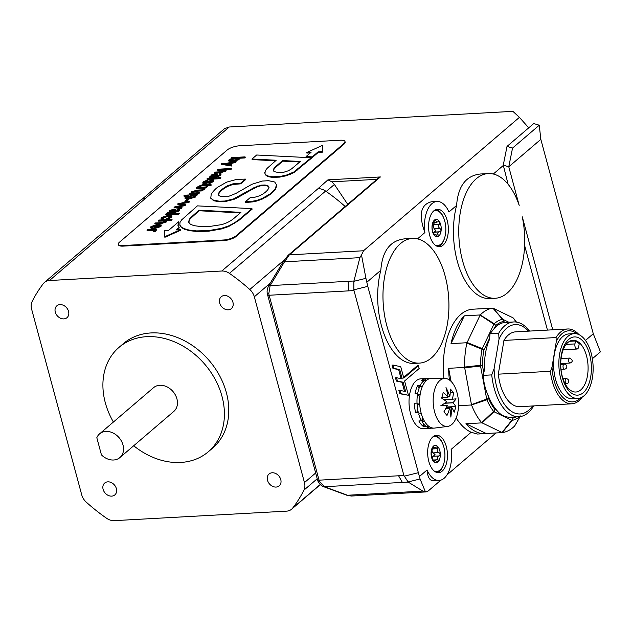 <?xml version="1.0" encoding="UTF-8"?>
<svg xmlns="http://www.w3.org/2000/svg" width="632" height="632" viewBox="0 0 632 632"><rect width="100%" height="100%" fill="white"/><g stroke="black" fill="none" stroke-linecap="round" stroke-linejoin="round"><path stroke-width="0.95" d="M166.177 220.726L166.256 221.998L160.749 223.728L154.974 224.044L154.824 223.475L160.591 223.159L166.097 221.429L166.034 220.141L171.47 219.841L172.078 219.328L158.822 220.055L158.213 220.576L163.514 220.284C165.418 220.165 165.995 220.521 165.244 221.35L161.381 222.63L155.433 222.954L154.824 223.475M166.745 221.145L166.019 220.157M165.537 221.042L158.371 221.145L158.213 220.576M165.616 220.718L165.244 221.35M171.47 219.841L171.627 220.418L172.078 219.328M171.627 220.418L166.627 220.694M179.362 213.095L166.097 213.821L165.497 214.343L178.753 213.616L179.362 213.095L178.903 214.185L178.753 213.616M178.903 214.185L165.647 214.92L165.497 214.343M173.516 209.54L174.55 209.8L172.939 211.704L170.079 211.333L170.537 210.622L173.516 209.54L173.674 210.108L170.324 211.578M174.479 210.164L173.674 210.108M178.327 210.108L177.608 209.484L178.461 209.745L177.971 210.464L173.942 211.649L175.822 209.453L175.965 210.282L174.171 208.979L169.645 210.575L169.66 211.87L167.63 212.518L174.116 212.123L178.967 210.417L179.646 209.39L178.256 208.939L177.608 209.484M179.646 209.39L179.117 210.985L174.274 212.692L174.116 212.123M174.274 212.692L169.905 212.937L169.755 212.36M169.905 212.937L167.78 213.087L167.63 212.518M169.574 211.894L169.155 211.507L169.313 212.083M175.965 210.282L174.795 211.602M188.494 199.025L188.652 199.601L186.1 201.782L185.002 201.837L184.844 201.268L185.95 201.205L188.494 199.025L187.388 199.088L184.844 201.268M186.1 201.782L185.95 201.205M192.294 195.272L194.743 195.762L194.316 196.473L189.055 198.006C186.772 198.203 185.911 197.863 186.48 196.979L192.294 195.272L192.444 195.849L186.393 197.792M194.68 196.078L192.444 195.849M186.14 197.532L186.48 196.979L186.63 197.547M195.217 194.632L184.544 195.217L183.936 195.738L188.897 195.462L185.413 197.081L184.915 197.911L188.273 198.566L195.201 196.52L195.272 195.122L197.342 194.474L195.217 194.632M196.718 195.012L196.868 195.58L197.342 194.474M196.868 195.58L195.786 195.659M195.43 195.699L195.359 197.089L188.423 199.143M195.904 196.094L195.272 195.122M187.309 199.159L185.065 198.48L184.915 197.911M186.969 196.149L184.094 196.307L183.936 195.738M204.081 187.04L196.939 187.435L196.331 187.957L201.877 187.649C203.717 187.562 204.239 187.909 203.425 188.676L202.975 189L204.049 188.944L204.902 187.933L204.823 188.992L204.175 187.538L206.206 186.882L204.081 187.04M205.582 187.42L205.74 187.988L206.364 187.459L206.206 186.882M205.74 187.988L204.934 188.052M204.823 188.992L204.199 189.513L204.049 188.944M204.199 189.513L203.133 189.576L202.975 189M203.717 188.375L202.027 188.218L201.877 187.649M203.82 188.036L203.425 188.676M202.027 188.218L196.489 188.526L196.331 187.957M213.837 180.088L213.308 181.732L208.908 183.454L208.75 182.885L213.15 181.163L213.837 180.088L212.447 179.709L204.879 182.703L203.899 182.427L204.365 181.668L208.205 179.812L203.512 181.597L202.761 182.782L204.389 183.248L211.862 180.27L212.652 180.491L212.21 181.163L208.75 182.885M212.502 180.863L207.557 182.972L207.399 182.403M207.557 182.972L204.547 183.825L202.912 183.359L202.761 182.782M207.549 180.365L207.699 180.942L208.205 179.812M207.699 180.942L204.152 182.64M225.592 169.882L225.671 171.146L220.165 172.884L214.398 173.2L214.24 172.631L220.015 172.307L225.521 170.577L225.458 169.297L230.893 168.997L231.502 168.475L218.238 169.21L217.637 169.724L222.938 169.431C224.834 169.321 225.411 169.676 224.668 170.498L220.805 171.778L214.848 172.109L214.24 172.631M226.169 170.292L225.442 169.313M224.96 170.19L217.787 170.3L217.637 169.724M225.039 169.874L224.668 170.498M230.893 168.997L231.043 169.566L231.502 168.475M231.043 169.566L226.051 169.842M240.326 212.881L199.08 210.764L198.922 210.195L240.95 212.352L235.309 217.171C231.644 220.615 227.062 223.096 221.563 224.629L208.837 226.588L201.252 226.612L194.008 225.663L190.406 224.257L188.439 221.903L189.995 218.285L198.922 210.195M199.08 210.764L190.145 218.854L188.597 222.48M251.947 208.623L252.105 209.192L238.627 220.615L228.642 226.532L221.508 228.934L208.663 231.201L196.718 231.47L189.205 230.641L184.212 229.171L181.226 227.378L179.812 224.976L181.068 226.809L184.054 228.594L189.055 230.072L196.56 230.901L208.513 230.633L221.358 228.365L228.492 225.956L234.053 223.112L238.477 220.047L251.947 208.623L197.413 205.874L181.589 219.928L179.93 222.543L179.883 225.245M179.812 224.976L179.923 225.395M253.227 201.837L247.562 202.335L245.572 202.295L245.413 201.727L249.964 201.663L256.774 200.423L261.964 198.574L269.43 194.308C270.867 193.503 272.866 191.551 275.433 188.455L276.611 184.212L276.856 185.342L275.592 189.023C273.024 192.12 271.017 194.071 269.588 194.877L262.114 199.143L256.924 200.992L253.227 201.837L253.069 201.26M269.027 187.593C268.774 186.369 267.289 185.697 264.555 185.571L261.103 185.721L260.945 185.152L264.405 185.002C267.131 185.121 268.624 185.8 268.869 187.025C268.892 190.074 263.749 193.479 262.88 193.992L259.412 195.841L255.233 197.121L250.296 197.547L245.413 201.727M261.103 185.721L257.801 186.566L250.383 190.374L250.233 189.805L254.183 187.554L260.945 185.152M250.383 190.374L236.4 198.306L233.706 199.451L233.548 198.883L250.233 189.805M233.706 199.451L225.032 201.608L219.478 201.782L219.32 201.205L224.873 201.031L233.548 198.883M219.478 201.782L213.608 200.715L210.661 197.958L213.45 200.139L219.32 201.205M276.856 185.342L274.707 182.008L268.639 180.705L262.351 181.036L251.773 184.323L235.847 193.471L227.694 196.726L221.01 196.639L218.877 195.557L218.585 193.353C219.857 190.896 222.788 188.391 227.378 185.855L232.608 183.936L237.04 183.288L240.523 183.272L240.673 183.841L245.556 179.662L245.406 179.093L236.581 179.425L226.746 182.095L218.301 186.867C216.571 187.783 214.216 190.121 211.246 193.89L210.764 198.258M240.523 183.272L245.406 179.093M240.673 183.841L232.766 184.505L227.528 186.432C222.938 188.968 220.007 191.464 218.735 193.929L218.577 195.114M310.352 152.912L306.891 153.102L306.733 152.533L311.078 152.288L306.062 156.57L312.248 156.87L318.157 151.822L322.486 151.569L322.375 145.407L306.733 152.533M322.486 151.569L322.375 145.407M322.636 152.146L318.307 152.391L318.157 151.822M318.307 152.391L312.398 157.439L312.248 156.87M312.398 157.439L306.22 157.147L306.062 156.57M180.507 229.693L180.657 230.261L164.857 237.3L164.707 236.731L180.507 229.693L176.162 229.93L179.117 227.402L177.932 225.387L178.651 221.777L168.641 230.348L164.312 230.585L164.707 236.731M178.809 222.353L178.082 225.964M179.267 227.97L179.117 227.402L179.267 227.97L177.039 229.882M273.996 171.588L273.174 169.755L274.612 167.535L282.551 160.575L300.366 161.468L291.557 168.878L288.35 170.766L284.037 172.165L278.404 172.536L273.996 171.588M299.75 162.005L282.709 161.144L274.77 168.104L273.332 170.332M282.709 161.144L282.551 160.575M311.189 157.755L311.339 158.324L293.967 172.576L286.328 175.759L279.668 177.118L273.293 177.347L273.135 176.77L279.51 176.549L286.178 175.19L293.809 172.007L311.189 157.755L256.679 155.006L251.986 159.027L276.216 160.244L267.146 168.325L265.25 170.798L264.95 173.681M286.328 175.759L286.178 175.19M273.293 177.347C269.035 177.15 266.38 176.21 265.329 174.511L264.863 173.168M264.705 172.591L265.171 173.942C266.23 175.633 268.884 176.581 273.135 176.77M275.592 160.781L252.136 159.604L251.986 159.027M238.043 159.051L232.758 160.583C230.467 160.789 229.613 160.441 230.206 159.556L235.989 157.858L238.469 158.348L238.043 159.051M229.858 160.117L230.206 159.556L230.111 160.378M238.406 158.664L236.147 158.427L230.364 160.125M233.88 157.487L231.849 157.558L231.225 158.095L232.615 158.055L229.14 159.667L228.642 160.489L231.999 161.144L238.935 159.098L239.054 157.684L244.45 157.392L245.058 156.87L233.88 157.487M244.45 157.392L244.608 157.96L245.216 157.439L245.058 156.87M244.608 157.96L239.52 158.245M239.157 158.276L239.086 159.675L232.157 161.721L228.8 161.065L228.642 160.489M239.631 158.672L238.999 157.708M231.905 164.897L225.885 163.87L235.309 161.982L236.036 161.358L224.715 163.664L221.958 163.198L221.295 163.775L231.241 165.458L231.905 164.897L231.399 166.034L231.241 165.458M231.399 166.034L221.445 164.344L221.295 163.775M235.309 161.982L235.46 162.558L236.194 161.934L236.036 161.358M235.46 162.558L227.512 164.146M214.998 174.045L216.033 174.306L214.422 176.202L211.562 175.83L212.02 175.119L214.998 174.045L215.157 174.614L211.799 176.083M215.962 174.669L215.157 174.614M219.802 174.614L219.091 173.99L219.944 174.242L219.454 174.961L215.425 176.146L217.305 173.95L217.448 174.78L215.654 173.484L211.127 175.08L211.143 176.375L209.113 177.023L215.599 176.62L220.45 174.922L221.129 173.895L219.738 173.437L219.091 173.99M221.129 173.895L220.6 175.491L215.749 177.197L215.599 176.62M215.749 177.197L211.388 177.434L211.238 176.865M211.388 177.434L209.263 177.592L209.113 177.023M211.048 176.399L210.638 176.012L210.796 176.581M217.448 174.78L216.278 176.099M220.837 177.6L207.58 178.327L206.972 178.848L220.236 178.113L220.837 177.6L220.386 178.69L220.236 178.113M220.386 178.69L207.13 179.417L206.972 178.848M210.101 183.556L208.078 184.473L202.335 184.797L197.935 186.495L201.308 185.334L207.478 184.994L206.324 185.982L207.335 185.927L208.481 184.939L210.93 184.805L211.056 184.315L209.089 184.418L210.101 183.556L209.966 184.37M210.93 184.805L211.056 184.315M211.08 185.374L208.639 185.516L208.481 184.939M208.639 185.516L207.486 186.495L207.335 185.927M207.486 186.495L206.482 186.551L206.324 185.982M206.751 185.618L201.458 185.911L201.308 185.334M201.458 185.911L199.048 187.017L198.898 186.448M199.048 187.017L198.085 187.072L197.935 186.495M199.412 192.705L198.962 193.795L189.687 194.34L189.537 193.771L198.804 193.218L199.412 192.705L194.111 192.997C192.207 193.108 191.63 192.752 192.381 191.93L196.244 190.651L202.193 190.319L202.801 189.798L197.034 190.121L191.528 191.852L191.607 193.115L189.537 193.771M198.962 193.795L198.804 193.218M191.188 193.281L191.03 192.705L191.607 193.115M202.193 190.319L202.351 190.896L202.959 190.374L202.801 189.798M202.351 190.896L196.394 191.22L192.239 192.807M192.01 192.555L192.381 191.93L192.531 192.499M185.69 204.444L179.472 203.543L188.755 201.821L189.426 201.245L177.726 203.875L184.102 204.792L173.998 207.075L181.329 208.173L181.992 207.604L175.767 206.775L184.971 205.06L185.69 204.444L185.121 205.629L184.971 205.06M185.121 205.629L177.616 207.027M181.329 208.173L181.487 208.75L181.992 207.604M181.487 208.75L174.148 207.644L173.998 207.075M182.482 205.108L177.884 204.444L177.726 203.875M188.755 201.821L188.913 202.39L189.576 201.821L189.426 201.245M188.913 202.39L181.25 203.812M170.766 216.578L168.341 216.318L162.598 218.19M168.183 215.749C170.474 215.654 171.256 216.01 170.537 216.823L166.398 218.688L171.438 216.855L171.999 215.883L168.823 215.188L161.721 217.361L161.081 218.356L162.898 218.877L163.554 218.317L162.361 217.945L162.787 217.25L168.183 215.749M170.845 216.263L170.537 216.823M162.898 218.877L163.056 219.446L163.712 218.893L163.554 218.317M163.056 219.446L161.239 218.925L161.081 218.356M171.999 215.883L171.596 217.424L166.548 219.257L166.398 218.688M160.054 225.711L158.356 225.45L155.914 227.536M158.356 225.45L158.198 224.873C159.975 224.842 160.481 225.237 159.73 226.066L154.959 227.646L158.198 224.873M160.125 225.395L159.73 226.066M156.436 225.577L151.688 227.544M152.589 227.749L151.838 226.619L157.21 224.913L153.3 228.263L160.749 226.003L161.31 225.032L158.126 224.344L151.024 226.509L150.29 227.678L151.949 228.294L152.589 227.749L152.107 228.863L151.949 228.294M151.483 227.291L151.838 226.619L151.996 227.188M152.107 228.863L150.29 227.678M161.31 225.032L160.899 226.58L153.45 228.839L153.3 228.263M154.745 229.258L147.604 229.653L146.995 230.174L152.533 229.866C154.382 229.787 154.895 230.127 154.09 230.893L153.639 231.225L154.706 231.162L155.567 230.159L155.48 231.217L154.832 229.756L156.87 229.108L154.745 229.258M156.246 229.637L156.396 230.214L156.87 229.108M156.396 230.214L155.59 230.269M155.48 231.217L154.864 231.731L154.706 231.162M154.864 231.731L153.789 231.794L153.639 231.225M154.382 230.593L152.691 230.443L152.533 229.866M154.485 230.261L154.09 230.893M152.691 230.443L147.153 230.743L146.995 230.174M340.324 140.225L239.568 145.787A9.369 2.97 -15.1 0 0 227.243 149.966L119.409 242.246A9.369 2.97 -15.1 0 0 118.318 244.244A9.369 2.97 -15.1 0 0 122.987 245.548L223.744 239.986A9.369 2.97 -15.1 0 0 236.068 235.807L343.911 143.527A9.369 2.97 -15.1 0 0 344.993 141.529A9.369 2.97 -15.1 0 0 340.324 140.225M344.993 141.529L345.151 142.097A9.369 2.97 164.9 0 1 344.061 144.096L236.226 236.384A9.369 2.97 164.9 0 1 223.902 240.563L123.145 246.117A9.369 2.97 164.9 0 1 118.468 244.821L118.318 244.244M326.191 191.472L334.399 184.457L331.847 181.826L327.945 179.844L317.975 188.707A12.49 9.851 49.4 0 1 325.606 191.069A168.602 133.044 49.4 0 1 345.175 206.498M574.212 333.625L568.911 333.917A32.469 17.08 86.8 0 0 562.678 336.611A32.469 17.08 86.8 0 0 554.296 373.425A32.469 17.08 86.8 0 0 572.489 398.76L577.79 398.468A32.469 17.08 -93.2 0 1 559.596 373.133A32.469 17.08 -93.2 0 1 567.978 336.319A32.469 17.08 -93.2 0 1 574.212 333.625A32.469 17.08 -93.2 0 1 593.053 365.106A32.469 17.08 -93.2 0 1 577.79 398.468M583.202 392.748A29.159 15.342 -93.2 0 1 560.608 362.784A29.159 15.342 -93.2 0 1 584.181 342.615A29.159 15.342 -93.2 0 1 583.202 392.748M580.808 389.865A25.912 13.628 86.8 0 0 587.499 360.485A25.912 13.628 86.8 0 0 572.979 340.261A25.912 13.628 86.8 0 0 568.01 342.41A25.912 13.628 86.8 0 0 561.319 371.79A25.912 13.628 86.8 0 0 575.839 392.014A25.912 13.628 86.8 0 0 580.808 389.865M575.444 340.98A25.912 13.628 -93.2 0 1 579.22 343.721L578.73 346.66A3.745 1.967 -93.2 0 1 577.048 349.03A3.745 1.967 -93.2 0 1 574.946 343.927L575.444 340.98L569.558 341.312M582.356 396.999A37.47 19.71 -93.2 0 1 571.841 403.801A37.47 19.71 -93.2 0 1 550.417 371.292L551.997 367.263A35.597 18.723 86.8 0 0 580.642 397.844M577.111 333.933A35.597 18.723 86.8 0 0 556.302 341.485L556.049 337.559A37.47 19.71 -93.2 0 1 567.718 328.98A37.47 19.71 -93.2 0 1 578.912 334.589M528.463 331.144A44.754 23.542 86.8 0 0 499.019 339.218L498.703 333.238A47.463 24.964 -93.2 0 1 513.729 321.949A47.463 24.964 -93.2 0 1 529.577 331.081M533.708 405.91A47.463 24.964 -93.2 0 1 518.959 416.725A47.463 24.964 -93.2 0 1 491.743 374.895L494.082 368.772A44.754 23.542 86.8 0 0 508.215 408.77A44.754 23.542 86.8 0 0 532.586 405.965M556.049 337.559L503.941 340.435L498.3 374.168L550.417 371.292M556.302 341.485L551.997 367.263M499.019 339.218L494.082 368.772M571.841 403.801L519.733 406.676A37.47 19.71 -93.2 0 1 498.3 374.168M503.941 340.435A37.47 19.71 -93.2 0 1 515.601 331.855L567.718 328.98M513.729 321.949L505.434 322.407A47.463 24.964 86.8 0 0 494.295 328.387L490.045 333.712L489.531 339.408A44.888 23.613 -93.2 0 0 484.483 369.641L483.259 375.368C483.606 382.273 485.155 388.751 487.888 394.803A47.463 24.964 86.8 0 0 496.934 410.492C500.694 415.232 505.324 417.46 510.814 417.175L518.959 416.725M498.703 333.238L490.045 333.712M483.259 375.368L491.743 374.895M516.399 322.075L513.002 317.793L492.897 308.132L502.472 319.31A3.121 2.647 78.4 0 1 503.459 321.459A3.121 2.552 -64.3 0 0 502.89 319.365A3.121 1.343 138.6 0 0 502.472 319.31A50.868 26.757 86.8 0 0 494.248 323.726L480.202 314.949L466.866 343.058L482.026 349.275A3.121 1.145 10.9 0 1 483.907 350.12A3.121 1.912 -154.4 0 0 482.24 348.619L482.026 349.275A50.868 26.757 86.8 0 0 480.486 365.28L464.552 367.074L471.512 404.978L486.909 399.795A3.121 1.501 -23 0 0 488.568 398.452A3.121 0.632 169.5 0 1 486.695 399.084A3.121 0.577 69.6 0 1 486.909 399.795A50.868 26.757 86.8 0 0 493.584 411.393L481.679 422.674L502.306 432.604A62.45 32.848 86.8 0 0 514.646 425.976L520.12 416.607L514.851 425.699M479.333 308.882A62.45 32.848 86.8 0 0 478.171 308.906A62.45 32.848 86.8 0 0 477.01 309.008L492.897 308.132M464.315 315.826A62.45 32.848 86.8 0 0 451.027 343.611L464.315 315.826L480.202 314.949M451.027 343.611L466.914 342.734M451.074 381.373L448.641 368.314L464.528 367.437M458.524 405.697L471.512 404.978M471.654 405.278A62.45 32.848 86.8 0 0 481.679 422.674M465.934 423.748A62.45 32.848 86.8 0 0 485.044 433.607A62.45 32.848 86.8 0 0 486.206 433.505L465.934 423.748L481.821 422.871M482.026 422.958L493.971 411.724L493.584 411.393A3.121 2.125 141.7 0 0 494.959 409.544A48.664 25.596 -93.2 0 1 488.568 398.452L487.888 394.803M486.206 433.505L502.092 432.628M496.934 410.492L494.959 409.544A3.121 2.552 -64.3 0 1 493.971 411.724L511.802 420.304A3.121 0.956 38.7 0 0 512.22 420.359A3.121 2.647 -101.6 0 0 512.789 418.123A3.121 2.552 115.7 0 1 511.802 420.304L501.927 432.541M502.306 432.604L512.22 420.359A50.868 26.757 86.8 0 0 519.599 416.678M520.444 415.943L514.646 425.976M516.47 322.083L515.096 320.258A62.45 32.848 86.8 0 0 513.358 318.086M492.731 308.155A62.45 32.848 86.8 0 0 480.391 314.783M494.248 323.726L493.924 324.184A3.121 1.912 25.6 0 1 495.591 325.685A3.121 2.441 -132.3 0 0 494.248 323.726M466.866 343.058A62.45 32.848 86.8 0 0 464.552 367.074M464.615 367.785L480.557 366.07A3.121 0.632 -10.5 0 0 482.429 365.438L480.486 365.28A3.121 0.735 84.3 0 1 480.557 366.07L486.695 399.084L471.472 404.638M426.639 378.845L426.632 378.513A24.98 13.138 86.8 0 0 426.142 378.529L420.841 378.821A24.98 13.138 -93.2 0 0 409.094 404.48A24.98 13.138 -93.2 0 0 423.59 428.701L428.891 428.409A24.98 13.138 86.8 0 1 428.401 428.417L431.056 428.267A24.98 13.138 -93.2 0 1 426.632 426.782L429.278 426.639A24.98 13.138 -93.2 0 1 426.742 424.388A24.98 13.138 -93.2 0 1 424.688 421.599A24.98 13.138 -93.2 0 1 421.331 413.763A24.98 13.138 -93.2 0 1 419.727 404.306A24.98 13.138 -93.2 0 1 420.114 394.684A24.98 13.138 -93.2 0 1 422.437 386.35A24.98 13.138 -93.2 0 1 426.339 380.583A24.98 13.138 -93.2 0 1 431.229 378.252A24.98 13.138 -93.2 0 1 431.94 378.22L445.007 378.442A24.04 12.648 -93.2 0 1 458.477 401.755A24.04 12.648 -93.2 0 1 447.654 426.418A24.04 12.648 -93.2 0 1 439.998 422.871A24.04 12.648 -93.2 0 1 433.426 395.782A24.04 12.648 -93.2 0 1 445.007 378.442M424.688 421.599L422.034 421.749A24.98 13.138 86.8 0 0 425.952 426.292L423.298 426.442L423.724 424.112M423.298 426.442A24.98 13.138 86.8 0 1 418.842 420.967L421.489 420.817A24.98 13.138 -93.2 0 1 418.684 413.905L421.331 413.763M419.727 404.306L417.073 404.456A24.98 13.138 86.8 0 0 418.352 412.68L415.698 412.822L417.965 411.029M417.009 403.113L414.355 403.263L417.009 403.113A24.98 13.138 -93.2 0 1 417.46 394.826L420.114 394.684M422.437 386.35L419.782 386.5A24.98 13.138 86.8 0 0 417.673 393.586L415.019 393.728A24.98 13.138 86.8 0 1 417.586 385.678L420.233 385.536A24.98 13.138 -93.2 0 1 423.685 380.725L426.339 380.583M431.229 378.252L428.575 378.394A24.98 13.138 86.8 0 0 424.317 380.188L421.663 380.338A24.98 13.138 86.8 0 1 426.142 378.529M426.632 378.513L428.306 378.426M421.489 420.817L422.855 418.06M420.233 385.536L420.746 386.444M419.063 388.325L417.586 385.678M417.46 404.425A19.205 10.104 -93.2 0 1 417.436 404.03L419.703 403.903M417.009 403.303L417.436 404.03M422.887 419.822A19.205 10.104 -93.2 0 1 422.318 419.15M431.056 428.267L431.032 427.572M44.438 282.465A12.49 9.851 49.4 0 1 49.47 280.513L221.793 271.01A12.49 9.851 49.4 0 1 229.424 273.372A168.602 133.044 49.4 0 1 249.774 289.495A12.49 9.851 49.4 0 1 254.325 296.787L304.458 482.587A12.49 9.851 49.4 0 1 303.913 490.156A168.602 133.044 49.4 0 1 292.742 508.017A12.49 9.851 49.4 0 1 291.621 509.195A12.49 9.851 49.4 0 1 286.588 511.146L114.266 520.649A12.49 9.851 49.4 0 1 106.626 518.287A168.602 133.044 49.4 0 1 86.284 502.163A12.49 9.851 49.4 0 1 81.733 494.872L31.6 309.072A12.49 9.851 49.4 0 1 32.137 301.503A168.602 133.044 49.4 0 1 43.316 283.642A12.49 9.851 49.4 0 1 44.438 282.465L140.612 200.154A12.49 9.851 49.4 0 1 145.644 198.211L229.25 127L512.9 111.35L519.409 117.355L528.731 127.83M353.88 281.311L359.869 257.659L361.504 254.949L365.928 278.325L353.88 281.311L353.857 289.819L367.777 286.367L365.928 278.325M142.255 199.08L224.518 128.683L229.25 127M351.353 496.041L347.497 495.251A3.121 1.462 110.3 0 1 346.897 495.275L351.353 496.041L426.189 491.909L428.306 490.89L440.899 480.123M446.935 474.948L496.002 432.959M408.209 482.09L403.895 475.485L398.595 475.778L402.347 482.413L408.209 482.09L422.855 491.096L347.497 495.251L324.366 486.703L319.508 481.631A3.121 1.303 160.3 0 1 317.912 481.078A3.121 1.303 160.3 0 1 317.912 481.071L317.493 479.735A3.121 0.988 164.9 0 0 319.049 480.17L269.153 295.247A3.121 0.988 164.9 0 1 267.597 294.812L317.493 479.735M408.027 481.963L420.075 478.977L425.407 491.799L422.855 491.096M426.189 491.909L425.407 491.799M420.075 478.977L367.777 286.367M353.952 280.995L348.09 281.319L348.698 290.862L354.007 290.57L403.895 475.485M354.007 290.57L353.857 289.819M519.409 117.355L363.511 250.762L289.361 254.846L380.393 176.952L378.378 178.082L288.105 255.336A3.121 2.465 -130.6 0 0 288.066 255.368M361.504 254.949L363.511 250.762M485.044 433.607L477.279 434.034L471.156 432.248L451.137 449.384A26.536 13.959 -93.2 0 1 439.019 480.47L433.339 480.778C429.713 480.739 427.619 477.144 427.058 469.987L419.577 476.394M439.019 480.47A26.536 13.959 -93.2 0 1 427.058 469.987M417.531 238.864L424.886 232.568C418.479 214.872 420.628 204.618 431.324 201.798L437.004 201.49A26.536 13.959 -93.2 0 1 448.965 211.965L456.596 205.432C458.058 186.037 466.037 175.554 480.518 173.998L488.291 173.563A62.45 32.848 86.8 0 0 458.935 237.727A62.45 32.848 86.8 0 0 495.164 298.272A62.45 32.848 86.8 0 0 522.269 216.816L552.755 329.809M424.886 232.568A26.536 13.959 -93.2 0 1 437.004 201.49M438.166 246.599A18.731 9.851 86.8 0 0 440.441 245.287A18.731 9.851 86.8 0 0 444.62 237.901M443.49 217.455A18.731 9.851 86.8 0 0 436.119 209.524M437.249 472.578A18.731 9.851 86.8 0 0 439.532 471.267A18.731 9.851 86.8 0 0 443.711 463.88M442.582 443.443A18.731 9.851 86.8 0 0 435.211 435.511M443.095 245.137A18.731 9.851 -93.2 0 1 439.501 246.693A18.731 9.851 -93.2 0 1 428.63 228.531A18.731 9.851 -93.2 0 1 437.431 209.279A18.731 9.851 -93.2 0 1 447.93 223.902A18.731 9.851 -93.2 0 1 443.095 245.137M442.187 471.124A18.731 9.851 -93.2 0 1 438.592 472.673A18.731 9.851 -93.2 0 1 427.714 454.511A18.731 9.851 -93.2 0 1 436.522 435.266A18.731 9.851 -93.2 0 1 447.022 449.881A18.731 9.851 -93.2 0 1 442.187 471.124M367.121 281.998L380.82 270.283C382.281 250.88 390.26 240.397 404.741 238.841L412.514 238.414A62.45 32.848 86.8 0 0 383.15 302.57A62.45 32.848 86.8 0 0 419.387 363.116A62.45 32.848 86.8 0 0 431.38 357.941A62.45 32.848 86.8 0 0 447.496 287.141A62.45 32.848 86.8 0 0 412.514 238.414M493.316 174.013L503.23 165.529M448.641 368.314A62.45 32.848 86.8 0 0 449.392 379.966M471.156 432.248A62.45 32.848 -93.2 0 1 456.154 417.918M443.893 378.426A62.45 32.848 -93.2 0 1 472.862 309.198L478.171 308.906M585.469 340.435L593.282 333.751L540.834 139.356L508.768 166.793L519.188 205.392A62.45 32.848 86.8 0 0 488.291 173.563M495.164 298.272L489.863 298.565A62.45 32.848 -93.2 0 1 459.535 268.387A62.45 32.848 -93.2 0 1 456.596 205.432M419.387 363.116L414.086 363.408A62.45 32.848 -93.2 0 1 383.758 333.23A62.45 32.848 -93.2 0 1 380.82 270.283M428.891 428.409A24.98 13.138 86.8 0 0 429.381 428.362M431.048 427.943A24.98 13.138 86.8 0 0 431.514 427.746M414.355 403.263A24.98 13.138 86.8 0 0 415.698 412.822M418.392 365.652L403.816 378.126L400.735 366.686L393.12 365.075L394.013 368.377L399.724 369.586L402.244 378.931L396.533 377.723L397.425 381.017L403.129 382.234L405.657 391.571L399.945 390.363L400.838 393.665L408.446 395.277L404.591 380.985L419.166 368.511L418.392 365.652L417.333 365.715L403.635 377.438M401.099 378.687L398.658 369.649L392.954 368.432L392.061 365.138L393.12 365.075M392.954 368.432L394.013 368.377M398.658 369.649L399.724 369.586M404.512 391.334L402.07 382.289L396.367 381.08L395.474 377.778L396.533 377.723M396.367 381.08L397.425 381.017M402.07 382.289L403.129 382.234M408.446 395.277L399.772 393.72L398.887 390.418L399.945 390.363M399.772 393.72L400.838 393.665M508.104 184.268L503.262 165.11L508.768 166.793L512.536 148.085L539.254 125.223L540.834 139.356M547.454 330.102L524.607 245.421M512.536 148.085L507.03 146.403L503.262 165.11M507.03 146.403L533.74 123.548L539.254 125.223M593.282 333.751L600.4 351.858L592.366 358.731M433.244 211.388A17.483 9.196 -93.2 0 1 435.646 210.63A17.483 9.196 -93.2 0 1 445.789 227.583A17.483 9.196 -93.2 0 1 437.573 245.548A17.483 9.196 -93.2 0 1 435.108 245.058M439.817 231.786L439.69 231.794C437.858 231.968 437.336 232.995 438.126 234.883L438.063 236.566L436.42 235.704C434.974 234.14 434.208 233.729 434.121 234.472L432.778 232.031L432.035 227.718L432.399 224.447L435.156 219.612L436.68 222.219L438.742 221.5L439.682 222.022L439.311 224.21C438.118 225.995 438.363 227.433 440.054 228.523L441.128 230.498A8.745 4.598 -93.2 0 1 438.063 236.566A8.745 4.598 -93.2 0 1 433.536 234.156A8.745 4.598 -93.2 0 1 432.091 225.679A8.745 4.598 -93.2 0 1 435.156 219.612A8.745 4.598 -93.2 0 1 439.682 222.022A8.745 4.598 -93.2 0 1 441.128 230.498L439.69 231.794L434.184 232.086L435.827 230.791L433.678 227.915A3.057 1.612 -93.2 0 1 433.323 225.829L434.374 222.314M432.936 232.631A3.057 1.612 -93.2 0 1 433.181 232.363L439.256 231.818M433.52 234.124L434.342 234.077L433.536 234.156M432.335 437.368A17.483 9.196 -93.2 0 1 434.737 436.609A17.483 9.196 -93.2 0 1 444.881 453.563A17.483 9.196 -93.2 0 1 436.665 471.527A17.483 9.196 -93.2 0 1 434.192 471.038M438.229 461.723L434.611 460.428L433.615 461.55L431.087 453.894L433.173 446.421L434.397 447.851L437.786 446.595L437.7 448.657C436.759 450.6 437.186 451.904 438.987 452.552L440.307 454.242A8.745 4.598 -93.2 0 1 438.229 461.723A8.745 4.598 -93.2 0 1 433.615 461.55A8.745 4.598 -93.2 0 1 431.087 453.894A8.745 4.598 -93.2 0 1 433.173 446.421A8.745 4.598 -93.2 0 1 437.786 446.595A8.745 4.598 -93.2 0 1 440.307 454.242L439.082 455.949C437.328 456.612 436.973 457.884 438.023 459.756L438.229 461.723L437.739 461.937M432.162 458.421A3.057 1.612 -93.2 0 1 432.651 456.857L435.006 454.534L432.517 452.228A3.057 1.612 -93.2 0 1 431.893 450.355L432.738 447.938M434.611 460.428L432.849 460.246M433.457 461.344L434.176 461.305L433.615 461.55M437.162 446.35L437.786 446.595M433.173 446.421L433.75 446.808L432.865 446.856M447.654 426.418L434.69 428.069A24.98 13.138 -93.2 0 1 434.413 428.101A24.98 13.138 -93.2 0 1 429.278 426.639M440.773 405.784A60.822 19.418 -15.2 0 0 446.713 401.786A60.735 41.104 -148.5 0 0 446.642 401.66A60.846 24.648 -167.3 0 0 441.594 398.089A59.384 42.147 -41.7 0 0 443.229 392.385A60.846 32.169 19.5 0 1 447.93 397.157A60.735 12.632 4.4 0 1 448.025 397.196A60.822 51.721 -95.2 0 0 446.002 387.542A60.822 47.945 49.2 0 1 449.818 396.382A60.735 31.284 -25 0 0 449.866 396.28A60.846 45.504 -47.3 0 0 450.395 389.13A59.384 27.832 16 0 1 453.547 392.662A60.846 40.535 143.3 0 1 452.354 399.068A60.735 50.086 112.5 0 1 452.354 399.227A60.822 0.964 -3.7 0 0 456.067 398.839A60.822 19.418 164.8 0 1 452.915 402.687A60.735 41.104 31.5 0 1 452.97 402.813A60.846 24.648 12.7 0 1 455.814 406.51A59.384 42.147 138.3 0 1 454.179 412.214A60.846 32.169 -160.5 0 0 451.675 407.316A60.735 12.632 -175.6 0 0 451.603 407.277A60.822 51.721 84.8 0 1 450.837 417.081A60.822 47.945 -130.8 0 0 449.81 408.09A60.735 31.284 155 0 1 449.739 408.193A60.846 45.504 132.7 0 1 447.006 415.461A59.384 27.832 -164 0 0 443.862 411.93A60.846 40.535 -36.7 0 0 447.251 405.404A60.735 50.086 -67.5 0 0 447.274 405.246A60.822 0.964 176.3 0 1 440.773 405.784M446.5 407.024L455.814 406.51M446.232 407.577L451.603 407.277M449.739 408.193L445.805 408.406M441.104 405.586L447.274 405.246M452.97 402.813L444.659 403.271M442.874 405.483L442.218 404.883M452.915 402.687L444.865 403.129M453.547 392.662L450.245 392.843M452.354 399.068L443.775 399.543M441.776 397.536L448.025 397.196M447.93 397.157L441.792 397.496M443.988 399.693L452.354 399.227M444.486 400.048L444.96 399.637M449.818 396.382L447.93 396.485M449.81 408.09L445.86 408.304M419.885 396.446L417.46 394.826M424.325 382.937L423.685 380.725M434.413 428.101L431.759 428.243L431.735 427.817M422.034 421.749L423.266 418.961M417.073 404.456L419.719 404.227M119.89 457.576A15.61 12.316 -130.6 0 1 101.444 454.874L96.814 437.723A15.61 12.316 -130.6 0 1 99.587 433.852L153.505 387.708A15.61 12.316 49.4 0 1 159.801 385.275A15.61 12.316 49.4 0 1 175.396 395.032A15.61 12.316 49.4 0 1 173.808 411.432L119.89 457.576A15.61 12.316 -130.6 0 0 121.478 441.176A15.61 12.316 -130.6 0 0 105.884 431.419A15.61 12.316 -130.6 0 0 99.587 433.852M276.065 487.067A7.805 6.162 -130.6 0 0 279.21 485.85A7.805 6.162 -130.6 0 0 278.815 475.912A7.805 6.162 -130.6 0 0 269.058 473.984A7.805 6.162 -130.6 0 0 268.268 482.184A7.805 6.162 -130.6 0 0 276.065 487.067M228.239 309.822A7.805 6.162 -130.6 0 0 231.383 308.606A7.805 6.162 -130.6 0 0 230.988 298.667A7.805 6.162 -130.6 0 0 221.24 296.74A7.805 6.162 -130.6 0 0 220.442 304.94A7.805 6.162 -130.6 0 0 228.239 309.822M63.848 318.891A7.805 6.162 -130.6 0 0 66.992 317.675A7.805 6.162 -130.6 0 0 66.597 307.737A7.805 6.162 -130.6 0 0 56.848 305.809A7.805 6.162 -130.6 0 0 56.051 314.009A7.805 6.162 -130.6 0 0 63.848 318.891M111.674 496.128A7.805 6.162 -130.6 0 0 114.819 494.919A7.805 6.162 -130.6 0 0 114.424 484.981A7.805 6.162 -130.6 0 0 104.667 483.053A7.805 6.162 -130.6 0 0 103.877 491.254A7.805 6.162 -130.6 0 0 111.674 496.128M133.7 445.75A68.691 54.202 -130.6 0 0 208.315 451.762L212.692 448.017A68.691 54.202 -130.6 0 0 219.675 375.866A68.691 54.202 -130.6 0 0 151.056 332.938A68.691 54.202 -130.6 0 0 123.366 343.642L118.998 347.379A68.691 54.202 -130.6 0 0 113.405 422.026M208.315 451.762A68.691 54.202 -130.6 0 0 215.307 379.611A68.691 54.202 -130.6 0 0 146.687 336.674A68.691 54.202 -130.6 0 0 118.998 347.379M348.698 290.862L269.153 295.247A12.49 6.573 -93.2 0 1 268.798 293.698L270.133 285.617L284.511 261.814L289.361 254.846A3.121 2.465 -130.6 0 0 288.105 255.336L283.42 261.34L284.511 261.814L359.869 257.659M334.399 184.457L347.711 204.326M348.09 281.319L270.133 285.617L269.019 285.174M270.117 285.648L269.019 285.166L283.413 261.34M268.798 293.698A3.121 0.656 169.2 0 1 267.281 293.422A3.121 0.656 169.2 0 1 267.281 293.398L267.597 294.812M346.897 495.275L323.789 486.743A3.121 1.462 110.3 0 0 324.39 486.711A3.121 1.454 110.4 0 1 323.766 486.727A3.121 1.454 110.4 0 1 323.734 486.719A3.121 1.462 110.3 0 0 323.789 486.735L323.766 486.727C321.83 486.371 319.879 484.491 317.92 481.078M166.256 221.998L166.097 221.429M160.749 223.728L160.591 223.159M163.672 220.852L163.514 220.284M170.687 211.191L170.537 210.622M179.117 210.985L178.967 210.417M195.359 197.089L195.201 196.52M188.399 199.033L188.273 198.566M213.308 181.732L213.15 181.163M212.02 180.839L211.862 180.27M204.547 183.825L204.389 183.248M204.523 182.237L204.365 181.668M225.671 171.146L225.521 170.577M220.165 172.884L220.015 172.307M223.088 170.008L222.938 169.431M190.145 218.854L189.995 218.285M194.474 214.706L194.324 214.13M242.285 217.598L242.127 217.021M238.627 220.615L238.477 220.047M234.211 223.681L234.053 223.112M228.642 226.532L228.492 225.956M221.508 228.934L221.358 228.365M208.663 231.201L208.513 230.633M196.718 231.47L196.56 230.901M189.205 230.641L189.055 230.072M184.212 229.171L184.054 228.594M181.226 227.378L181.068 226.809M250.122 202.232L249.964 201.663M247.562 202.335L247.404 201.766M264.555 185.571L264.405 185.002M257.801 186.566L257.643 185.99M254.333 188.123L254.183 187.554M243.518 194.403L243.367 193.827M239.259 196.852L239.109 196.275M236.4 198.306L236.25 197.737M229.06 200.897L228.91 200.32M225.032 201.608L224.873 201.031M221.737 201.821L221.587 201.252M213.608 200.715L213.45 200.139M237.198 183.865L237.04 183.288M232.766 184.505L232.608 183.936M227.528 186.432L227.378 185.855M218.735 193.929L218.585 193.353M275.592 189.023L275.433 188.455M269.588 194.877L269.43 194.308M266.333 197.018L266.175 196.441M262.114 199.143L261.964 198.574M256.924 200.992L256.774 200.423M274.77 168.104L274.612 167.535M277.116 165.932L276.966 165.355M279.668 177.118L279.51 176.549M265.329 174.511L265.171 173.942M299.979 168.049L299.821 167.48M296.977 170.514L296.819 169.937M293.967 172.576L293.809 172.007M290.546 174.306L290.396 173.737M236.147 158.427L235.989 157.858M239.086 159.675L238.935 159.098M232.157 161.721L231.999 161.144M212.17 175.696L212.02 175.119M220.6 175.491L220.45 174.922M199.451 186.574L199.301 186.006M191.812 194.19L191.662 193.613M196.394 191.22L196.244 190.651M162.938 217.819L162.787 217.25M171.596 217.424L171.438 216.855M160.899 226.58L160.749 226.003M344.061 144.096L343.911 143.527M236.226 236.384L236.068 235.807M223.902 240.563L223.744 239.986M123.145 246.117L122.987 245.548M380.393 176.952L327.945 179.844M317.975 188.707L221.793 271.01M566.122 344.408L574.946 343.927M561.003 369.38L564.471 369.183A2.496 1.311 -93.2 0 1 563.072 365.778A2.496 1.311 -93.2 0 1 563.712 364.403A2.496 1.311 -93.2 0 1 564.194 364.198L560.726 364.387M561.058 358.534L569.788 358.06A2.496 1.311 86.8 0 0 568.61 360.122A2.496 1.311 86.8 0 0 569.535 362.871A2.496 1.311 86.8 0 0 570.064 363.045L560.726 363.558M566.106 383.403A2.496 1.311 86.8 0 0 566.628 383.577C568.697 383.916 570.301 379.611 566.359 378.584A2.496 1.311 86.8 0 0 565.182 380.654A2.496 1.311 86.8 0 0 566.106 383.403M516.391 416.867A48.664 25.596 -93.2 0 1 512.789 418.123L510.814 417.175M513.002 317.793L516.249 322.051M508.815 322.225L502.89 319.365L493.102 308.219M494.295 328.387L495.591 325.685A48.664 25.596 -93.2 0 1 503.459 321.459L505.434 322.407M480.107 315.202L493.924 324.184L482.24 348.619L467.056 342.473M483.875 373.243L482.429 365.438A48.664 25.596 -93.2 0 1 483.907 350.12L489.8 337.796M418.068 472.76L404.148 476.212M435.669 220.536L434.31 220.615M439.311 224.21L434.01 224.502M440.054 228.523L434.753 228.816M438.126 234.883L435.78 235.009M437.7 448.657L432.399 448.949M438.987 452.552L433.686 452.844M439.082 455.949L433.781 456.241M438.023 459.756L432.754 460.049M284.289 259.965L249.774 289.495M325.606 191.069L229.424 273.372M145.644 198.211L49.47 280.513M320.195 484.523L292.742 508.017M317.232 478.764L303.913 490.156M315.676 472.981L304.458 482.587M270.212 283.191L254.325 296.787M324.39 486.711L402.347 482.413M398.595 475.778L319.049 480.17A12.49 6.573 -93.2 0 0 319.508 481.631M331.847 181.826L376.917 179.338M563.175 349.796L577.048 349.03M564.471 369.183A2.496 2.496 0 0 0 566.825 366.552A2.496 2.496 0 0 0 564.194 364.198M569.788 358.06C572.916 360.122 573.003 361.788 570.064 363.045M565.063 383.656L566.628 383.577M563.001 378.773L566.359 378.584M435.646 210.63L433.971 210.725M437.573 245.548L435.898 245.643M436.68 222.219L433.528 222.393M434.737 436.609L433.062 436.704M436.665 471.527L434.99 471.622M434.397 447.851L432.391 447.962M320.321 484.641L291.621 509.195M269.019 285.166L269.035 285.143C269.2 284.637 266.372 289.456 267.281 293.422"/></g></svg>
